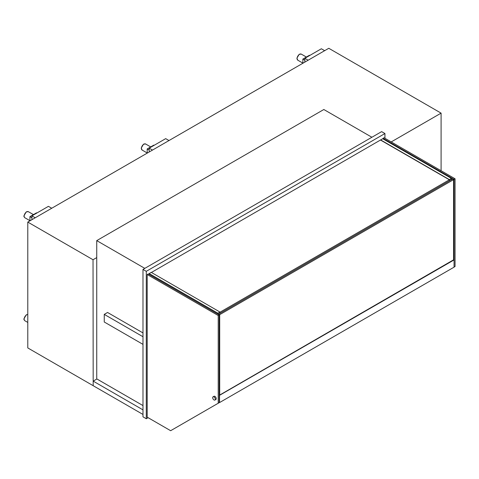 <?xml version="1.0" encoding="UTF-8"?>
<svg xmlns="http://www.w3.org/2000/svg" width="479" height="479" viewBox="0 0 479 479"><rect width="100%" height="100%" fill="white"/><g stroke="black" fill="none" stroke-linecap="round" stroke-linejoin="round"><path stroke-width="0.72" d="M144.802 268.366L96.74 240.62L96.74 378.883L142.987 405.581M371.896 137.257L323.834 109.511L96.74 240.62M171.973 429.944L219.454 402.528M384.942 138.305L384.942 133.539L381.637 131.629L142.987 269.414L146.287 271.324L146.287 418.742L148.107 417.694M142.987 269.414L142.987 416.832L146.287 418.742M384.942 133.539L146.287 271.324M142.987 332.923L107.559 312.47L104.254 314.374L104.254 322.002L142.987 344.365M142.987 336.737L104.254 314.374M147.197 274.515L147.197 417.167L170.65 430.705L219.202 402.671L219.202 314.948L148.185 273.946L147.197 274.515L218.214 315.517L219.202 314.948M218.214 403.246L218.214 315.517M454.056 267.078L455.05 266.51L455.05 178.781L384.032 137.778L383.044 138.353L383.044 138.928M453.565 259.642L454.056 259.929L454.056 179.356L383.044 138.353M455.05 178.781L454.056 179.356M451.254 179.835L451.254 178.685L218.047 313.326L218.047 314.278M449.35 180.93L449.35 179.595L380.649 139.928L151.406 272.467M218.214 314.374L218.711 314.086L219.699 314.661L219.699 395.043M453.565 260.025L453.565 179.643L219.699 314.661M218.711 314.661L218.711 314.086L452.571 179.068L453.565 179.643M219.538 402.576L454.056 267.174L454.056 259.929L219.538 395.331L219.538 402.576L219.202 402.384M219.538 395.331L219.202 395.139M453.565 259.834L219.538 395.139L219.202 394.947M214.939 400.049L215.843 399.522A1.868 1.078 -120 0 0 216.131 398.025A1.868 1.078 -120 0 0 214.909 396.378A1.868 1.078 -120 0 0 213.975 396.289L213.071 396.81A1.868 1.078 -120 0 0 212.784 398.306A1.868 1.078 -120 0 0 214.005 399.953A1.868 1.078 -120 0 0 214.939 400.049A1.868 1.078 -120 0 0 215.221 398.552A1.868 1.078 -120 0 0 214.005 396.905A1.868 1.078 -120 0 0 213.071 396.81M219.951 313.374L219.951 312.039L151.244 272.371L149.179 273.563L149.179 274.515M219.951 312.039L217.885 313.23L149.179 273.563M217.885 314.182L217.885 313.23M449.188 179.691L380.811 140.215M380.649 139.928L382.709 138.736L451.416 178.404L449.35 179.595M451.416 179.739L451.416 178.404M93.189 385.511L93.028 259.738L96.74 257.594M93.028 385.607L27.788 347.94L27.788 222.076L93.028 259.738M27.788 222.076L328.786 48.295L441.093 113.134L391.217 141.928M441.093 170.728L441.093 113.134M142.987 409.874L93.189 381.122L96.908 378.979M142.987 414.449L93.189 385.703L93.189 381.122M31.919 215.873L35.218 217.783L51.738 208.245L48.433 206.341L31.919 215.873L31.919 219.687M149.179 148.173L152.484 150.083L168.997 140.545L165.692 138.641L149.179 148.173L149.179 151.987M304.842 58.306L308.141 60.21L324.66 50.678L321.355 48.768L304.842 58.306L304.842 62.12M302.86 63.264L302.86 59.067L309.464 55.253L309.793 55.444M302.86 59.067L304.842 60.21M147.197 153.136L147.197 148.939L153.801 145.125L154.13 145.317M147.197 148.939L149.179 150.083M29.938 220.831L29.938 216.64L36.542 212.826L36.871 213.017M29.938 216.64L31.919 217.783M301.309 54.127A3.503 2.024 120 0 0 299.555 54.301A3.503 2.024 120 0 0 297.267 57.39A3.503 2.024 120 0 0 297.8 60.192L296.872 58.228L299.201 54.265L301.309 54.127L306.362 57.043M145.646 143.999A3.503 2.024 120 0 0 143.892 144.173A3.503 2.024 120 0 0 141.604 147.257A3.503 2.024 120 0 0 142.143 150.065L141.209 148.095L143.544 144.137L145.646 143.999L150.699 146.915M27.788 314.517A3.503 2.024 120 0 0 26.632 314.853A3.503 2.024 120 0 0 24.345 317.942A3.503 2.024 120 0 0 24.878 320.75C24.034 319.888 23.728 319.23 23.95 318.78L26.279 314.817L27.788 314.475M28.381 211.7A3.503 2.024 120 0 0 26.632 211.874A3.503 2.024 120 0 0 24.345 214.957A3.503 2.024 120 0 0 24.878 217.765C24.034 216.903 23.728 216.251 23.95 215.795L26.279 211.838L28.381 211.7L33.44 214.616M297.8 60.192L302.86 63.114M142.143 150.065L147.197 152.981M24.878 320.75L27.788 322.427M24.878 217.765L29.938 220.681"/></g></svg>
